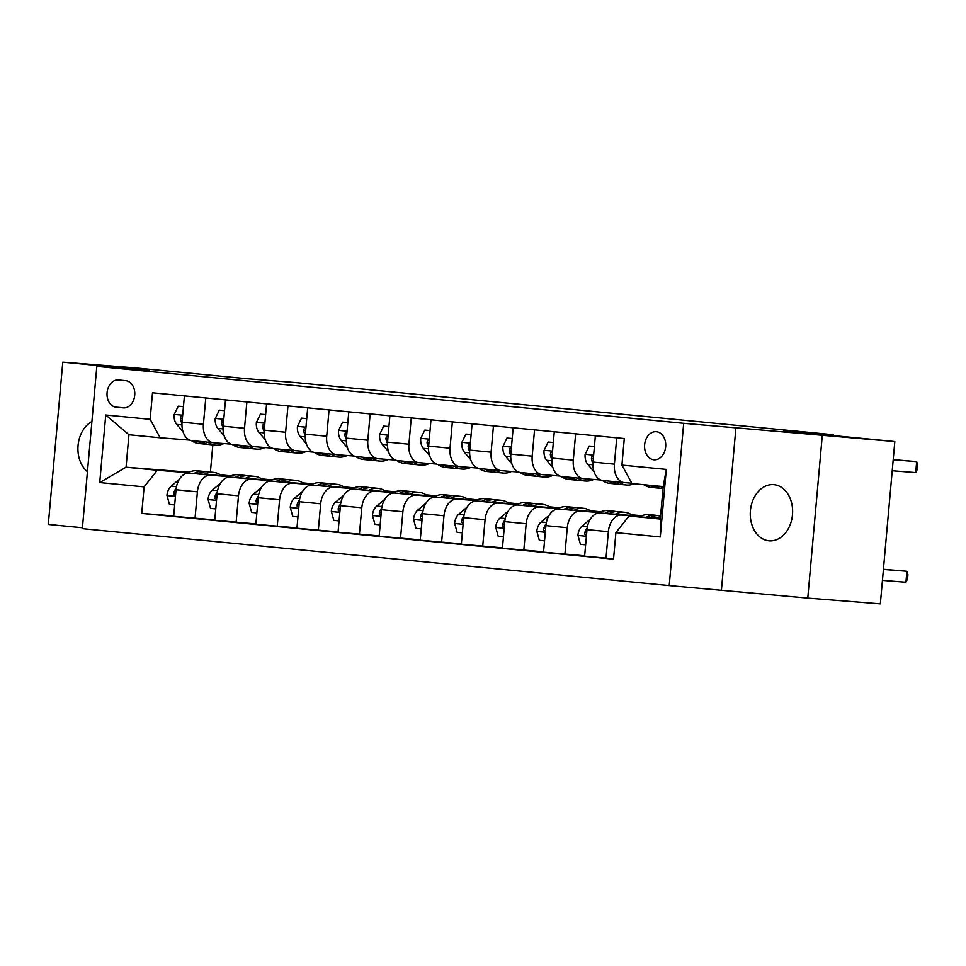 <?xml version="1.0" encoding="UTF-8"?>
<svg xmlns="http://www.w3.org/2000/svg" width="966" height="966" viewBox="0 0 966 966"><rect width="100%" height="100%" fill="white"/><g stroke="black" fill="none" stroke-linecap="round" stroke-linejoin="round"><path stroke-width="1.45" d="M773.947 484.666A28.183 21.143 -85.5 0 0 773.669 484.642A28.183 21.143 -85.5 0 0 750.389 510.881A28.183 21.143 -85.5 0 0 768.936 540.803A28.183 21.143 -85.5 0 0 769.214 540.827A28.183 21.143 -85.5 0 0 792.494 514.588A28.183 21.143 -85.5 0 0 773.947 484.666M91.915 421.502A28.183 21.143 -85.5 0 0 78.065 445.471A28.183 21.143 -85.5 0 0 87.435 471.686M656.409 431.717A14.092 10.566 -85.5 0 0 656.264 431.705A14.092 10.566 -85.5 0 0 644.624 444.831A14.092 10.566 -85.5 0 0 653.897 459.792A14.092 10.566 -85.5 0 0 654.042 459.804A14.092 10.566 -85.5 0 0 665.683 446.678A14.092 10.566 -85.5 0 0 656.409 431.717M807.769 598.099L880.34 603.847L894.818 441.571L683.687 423.313L669.209 585.577L807.769 598.099L822.247 435.823M683.687 423.313L96.829 366.38L82.352 528.656L669.209 585.577M96.829 366.38L149.09 370.521L62.778 362.153L48.3 524.429L82.424 527.738M62.778 362.153L135.361 367.901L246.318 378.672L295.668 382.584L833.211 434.724L783.861 430.812L894.818 441.571M116.065 407.169L123.298 407.869A13.645 10.24 -85.5 0 0 123.443 407.881A13.645 10.24 -85.5 0 0 134.721 395.179A13.645 10.24 -85.5 0 0 125.725 380.689L118.492 379.976A13.645 10.24 -85.5 0 0 118.359 379.964A13.645 10.24 -85.5 0 0 107.081 392.679A13.645 10.24 -85.5 0 0 116.065 407.169L124.843 407.869M144.115 486.864L99.727 482.565L105.753 415.018L150.141 419.329L160.187 437.791L128.949 434.76L126.051 467.218L157.289 470.249L144.115 486.864L141.736 513.405L613.531 559.169L615.897 532.64L629.071 516.013L660.309 519.044L663.207 486.586L631.969 483.555L621.923 465.093L666.311 469.404L660.285 536.939L615.897 532.64M621.923 465.093L624.29 438.564L152.507 392.788L150.141 419.329M833.139 435.594L833.211 434.724M189.01 472.205L126.051 467.218L99.727 482.565M212.834 444.891L210.407 472.072M160.187 437.791L189.831 440.146M616.743 437.827L614.388 464.151A17.617 11.652 95.5 0 0 624.302 482.602A17.617 11.652 95.5 0 0 624.434 482.614L631.776 483.193M575.639 433.843L573.297 460.154A17.617 11.652 95.5 0 0 583.21 478.617A17.617 11.652 95.5 0 0 583.343 478.629L600.804 480.005M534.548 429.858L532.194 456.169A17.617 11.652 95.5 0 0 542.107 474.62A17.617 11.652 95.5 0 0 542.24 474.632L559.7 476.021M493.457 425.861L491.102 452.185A17.617 11.652 95.5 0 0 501.016 470.635A17.617 11.652 95.5 0 0 501.149 470.647L518.609 472.036M452.354 421.876L450.011 448.2A17.617 11.652 95.5 0 0 459.913 466.65A17.617 11.652 95.5 0 0 460.058 466.663L477.506 468.051M411.262 417.892L408.908 444.215A17.617 11.652 95.5 0 0 418.821 462.666A17.617 11.652 95.5 0 0 418.954 462.678L436.415 464.066M370.159 413.907L367.817 440.23A17.617 11.652 95.5 0 0 377.73 458.681A17.617 11.652 95.5 0 0 377.863 458.693L395.323 460.07M329.068 409.922L326.713 436.234A17.617 11.652 95.5 0 0 336.627 454.696A17.617 11.652 95.5 0 0 336.76 454.708L354.22 456.085M287.965 405.937L285.622 432.249A17.617 11.652 95.5 0 0 295.536 450.699A17.617 11.652 95.5 0 0 295.668 450.711L313.129 452.1M246.873 401.941L244.519 428.264A17.617 11.652 95.5 0 0 254.432 446.715A17.617 11.652 95.5 0 0 254.565 446.727L272.026 448.115M205.782 397.956L203.428 424.279A17.617 11.652 95.5 0 0 213.341 442.73A17.617 11.652 95.5 0 0 213.474 442.742L230.934 444.131M188.032 472.688L157.289 470.249M221.226 475.344L230.089 476.202M229.787 476.347L189.203 473.123A17.617 11.652 95.5 0 0 176.029 489.75L173.663 516.279L214.79 519.925M229.135 476.673L210.576 475.2A17.617 11.652 95.5 0 0 197.402 491.827L195.035 518.356M262.317 479.329L271.192 480.187M270.878 480.331L230.306 477.107A17.617 11.652 95.5 0 0 217.121 493.735L214.754 520.263L255.881 523.91M270.226 480.657L251.679 479.184A17.617 11.652 95.5 0 0 238.493 495.812L236.127 522.34M303.421 483.314L312.284 484.171M311.982 484.316L271.398 481.104A17.617 11.652 95.5 0 0 258.224 497.719L255.857 524.26L296.985 527.895M311.33 484.642L292.77 483.169A17.617 11.652 95.5 0 0 279.597 499.796L277.23 526.325M344.512 487.299L353.387 488.156M353.073 488.301L312.501 485.089A17.617 11.652 95.5 0 0 299.315 501.704L296.948 528.245L338.076 531.88M352.421 488.627L333.862 487.154A17.617 11.652 95.5 0 0 320.688 503.781L318.321 530.31M385.603 491.283L394.478 492.153M394.176 492.286L353.592 489.074A17.617 11.652 95.5 0 0 340.418 505.689L338.052 532.23L379.179 535.864M393.524 492.612L374.965 491.151A17.617 11.652 95.5 0 0 361.791 507.766L359.412 534.307M426.706 495.268L435.569 496.138M435.268 496.27L394.696 493.058A17.617 11.652 95.5 0 0 381.51 509.686L379.143 536.215L420.27 539.849M434.615 496.609L416.056 495.135A17.617 11.652 95.5 0 0 402.882 511.751L400.516 538.291M467.798 499.265L476.673 500.122M476.371 500.267L435.787 497.043A17.617 11.652 95.5 0 0 422.613 513.67L420.234 540.199L461.362 543.846M475.707 500.593L457.16 499.12A17.617 11.652 95.5 0 0 443.974 515.735L441.607 542.276M508.901 503.25L517.764 504.107M517.462 504.252L476.878 501.028A17.617 11.652 95.5 0 0 463.704 517.655L461.337 544.184L502.465 547.831M516.81 504.578L498.251 503.105A17.617 11.652 95.5 0 0 485.077 519.732L482.71 546.261M549.992 507.235L558.867 508.092M558.553 508.237L517.981 505.013A17.617 11.652 95.5 0 0 504.795 521.64L502.429 548.181L543.556 551.815M557.901 508.563L539.354 507.09A17.617 11.652 95.5 0 0 526.168 523.717L523.801 550.246M591.095 511.219L599.958 512.077M599.657 512.221L559.072 509.01A17.617 11.652 95.5 0 0 545.899 525.625L543.532 552.166L584.659 555.8M599.005 512.548L580.445 511.074A17.617 11.652 95.5 0 0 567.271 527.702L564.905 554.23M632.187 515.204L641.062 516.073M640.748 516.206L600.176 512.994A17.617 11.652 95.5 0 0 586.99 529.61L584.623 556.15L613.555 558.819M640.096 516.532L621.536 515.059A17.617 11.652 95.5 0 0 608.363 531.686L605.996 558.227M660.358 518.488L629.071 516.013M220.562 474.886L230.826 475.888M261.653 478.882L271.929 479.873M302.756 482.867L313.02 483.857M343.848 486.852L354.111 487.842M384.951 490.837L395.215 491.839M426.042 494.821L436.306 495.824M467.146 498.806L477.409 499.808M508.237 502.803L518.5 503.793M549.328 506.788L559.604 507.778M590.431 510.772L600.695 511.763M631.523 514.757L641.786 515.747M184.409 395.891L182.055 422.202A17.617 11.652 95.5 0 0 191.968 440.653A17.617 11.652 95.5 0 0 192.101 440.665L213.208 442.718M141.736 513.405L173.687 515.941M225.501 399.876L223.158 426.187A17.617 11.652 95.5 0 0 233.06 444.65A17.617 11.652 95.5 0 0 233.204 444.662L254.299 446.703M266.604 403.86L264.249 430.184A17.617 11.652 95.5 0 0 274.163 448.635A17.617 11.652 95.5 0 0 274.296 448.647L295.403 450.687M307.695 407.845L305.341 434.169A17.617 11.652 95.5 0 0 315.254 452.619A17.617 11.652 95.5 0 0 315.399 452.631L336.494 454.672M348.786 411.83L346.444 438.153A17.617 11.652 95.5 0 0 356.357 456.604A17.617 11.652 95.5 0 0 356.49 456.616L377.585 458.669M389.89 415.815L387.535 442.138A17.617 11.652 95.5 0 0 397.449 460.589A17.617 11.652 95.5 0 0 397.581 460.601L418.689 462.654M430.981 419.812L428.638 446.123A17.617 11.652 95.5 0 0 438.552 464.574A17.617 11.652 95.5 0 0 438.685 464.586L459.78 466.638M472.084 423.796L469.73 450.108A17.617 11.652 95.5 0 0 479.643 468.57A17.617 11.652 95.5 0 0 479.776 468.582L500.883 470.623M513.175 427.781L510.833 454.105A17.617 11.652 95.5 0 0 520.746 472.555A17.617 11.652 95.5 0 0 520.879 472.567L541.974 474.608M554.279 431.766L551.924 458.089A17.617 11.652 95.5 0 0 561.838 476.54A17.617 11.652 95.5 0 0 561.971 476.552L583.078 478.593M595.37 435.751L593.027 462.074A17.617 11.652 95.5 0 0 602.929 480.525A17.617 11.652 95.5 0 0 603.074 480.537L624.169 482.589M128.949 434.76L105.753 415.018M666.311 469.404L663.207 486.586M660.285 536.939L660.309 519.044M735.947 427.455L721.457 589.731M183.443 406.686L178.215 406.179L174.146 414.631A11.664 7.716 95.5 0 0 176.766 424.412L183.033 431.766M191.304 440.568A33.689 22.278 95.5 0 0 199.008 443.551L205.263 444.155A33.689 22.278 95.5 0 0 207.243 444.215M207.799 442.199A33.689 22.278 95.5 0 0 215.454 445.145A33.689 22.278 95.5 0 0 223.858 443.563M183.443 406.626L178.215 406.179M197.607 441.208A33.689 22.278 95.5 0 0 205.263 444.155M215.454 445.145L209.199 444.529A33.689 22.278 -84.5 0 1 201.544 441.583M182.598 416.141L180.932 416.72L180.449 418.556A11.664 7.716 95.5 0 0 181.97 423.494M204.381 474.33A33.689 22.278 -84.5 0 1 213.546 472.374A33.689 22.278 -84.5 0 1 221.709 475.707M174.677 504.928L169.448 504.421L166.937 495.329A11.664 7.716 -84.5 0 1 171.26 486.103L179.326 479.353M187.006 473.268A33.689 22.278 -84.5 0 1 197.1 470.78L203.355 471.384A33.689 22.278 95.5 0 0 193.9 473.497M197.958 473.823A33.689 22.278 -84.5 0 1 207.292 471.77L213.546 472.374M205.311 471.71A33.689 22.278 95.5 0 0 203.355 471.384M176.247 488.011A11.664 7.716 95.5 0 0 173.844 492.672L174.242 494.966L175.522 495.473M224.535 410.671L219.306 410.164L215.237 418.616A11.664 7.716 95.5 0 0 217.869 428.397L224.124 435.751M232.408 444.553A33.689 22.278 95.5 0 0 240.111 447.536L246.354 448.139A33.689 22.278 95.5 0 0 248.347 448.2M248.89 446.183A33.689 22.278 95.5 0 0 256.545 449.13A33.689 22.278 95.5 0 0 264.962 447.548M224.547 410.61L219.306 410.164M238.699 445.193A33.689 22.278 95.5 0 0 246.354 448.139M256.545 449.13L250.303 448.526A33.689 22.278 -84.5 0 1 242.647 445.58M223.689 420.125L222.023 420.705L221.552 422.54A11.664 7.716 95.5 0 0 223.074 427.491M265.638 414.655L260.409 414.148L256.34 422.601A11.664 7.716 95.5 0 0 258.96 432.382L265.227 439.735M273.499 448.538A33.689 22.278 95.5 0 0 281.203 451.52L287.457 452.124A33.689 22.278 95.5 0 0 289.438 452.185M289.981 450.168A33.689 22.278 95.5 0 0 297.649 453.114A33.689 22.278 95.5 0 0 306.053 451.545M265.638 414.595L260.409 414.148M279.79 449.178A33.689 22.278 95.5 0 0 287.457 452.124M297.649 453.114L291.394 452.511A33.689 22.278 -84.5 0 1 283.738 449.564M264.793 424.11L263.126 424.69L262.643 426.525A11.664 7.716 95.5 0 0 264.165 431.476M306.729 418.652L301.501 418.145L297.431 426.598A11.664 7.716 95.5 0 0 300.052 436.366L306.319 443.72M314.602 452.523A33.689 22.278 95.5 0 0 322.306 455.505L328.549 456.109A33.689 22.278 95.5 0 0 330.529 456.169M331.084 454.153A33.689 22.278 95.5 0 0 338.74 457.099A33.689 22.278 95.5 0 0 347.156 455.529M306.741 418.58L301.501 418.145M320.893 453.163A33.689 22.278 95.5 0 0 328.549 456.109M338.74 457.099L332.497 456.495A33.689 22.278 -84.5 0 1 324.842 453.549M305.884 428.107L304.218 428.675L303.747 430.522A11.664 7.716 95.5 0 0 305.268 435.461M245.473 478.315A33.689 22.278 -84.5 0 1 254.638 476.359A33.689 22.278 -84.5 0 1 262.812 479.691M215.768 508.913L210.54 508.406L208.04 499.313A11.664 7.716 -84.5 0 1 212.351 490.1L220.417 483.338M228.097 477.252A33.689 22.278 -84.5 0 1 238.204 474.765L244.446 475.381A33.689 22.278 95.5 0 0 234.992 477.482M239.049 477.808A33.689 22.278 -84.5 0 1 248.395 475.755L254.638 476.359M246.402 475.695A33.689 22.278 95.5 0 0 244.446 475.381M217.338 491.996A11.664 7.716 95.5 0 0 214.935 496.669L214.959 498.323L216.613 499.458M286.576 482.3A33.689 22.278 -84.5 0 1 295.729 480.356A33.689 22.278 -84.5 0 1 303.904 483.676M256.871 512.898L251.643 512.391L249.131 503.31A11.664 7.716 -84.5 0 1 253.454 494.085L261.52 487.323M269.2 481.237A33.689 22.278 -84.5 0 1 279.295 478.762L285.538 479.365A33.689 22.278 95.5 0 0 276.083 481.466M280.14 481.793A33.689 22.278 -84.5 0 1 289.486 479.74L295.729 480.356M287.506 479.691A33.689 22.278 95.5 0 0 285.538 479.365M258.441 495.981A11.664 7.716 95.5 0 0 256.026 500.654L256.437 502.936L257.717 503.443M327.667 486.284A33.689 22.278 -84.5 0 1 336.832 484.34A33.689 22.278 -84.5 0 1 345.007 487.661M297.963 516.895L292.734 516.387L290.235 507.295A11.664 7.716 -84.5 0 1 294.545 498.07L302.612 491.32M310.291 485.222A33.689 22.278 -84.5 0 1 320.398 482.746L326.641 483.35A33.689 22.278 95.5 0 0 317.186 485.451M321.243 485.777A33.689 22.278 -84.5 0 1 330.589 483.737L336.832 484.34M328.597 483.676A33.689 22.278 95.5 0 0 326.641 483.35M299.532 499.965A11.664 7.716 95.5 0 0 297.13 504.638L297.154 506.305L298.808 507.44M347.832 422.637L342.604 422.13L338.535 430.582A11.664 7.716 95.5 0 0 341.155 440.351L347.41 447.705M355.693 456.507A33.689 22.278 95.5 0 0 363.397 459.49L369.64 460.094A33.689 22.278 95.5 0 0 371.632 460.154M372.176 458.138A33.689 22.278 95.5 0 0 379.843 461.084A33.689 22.278 95.5 0 0 388.247 459.514M347.832 422.565L342.604 422.13M361.984 457.147A33.689 22.278 95.5 0 0 369.64 460.094M379.843 461.084L373.588 460.48A33.689 22.278 -84.5 0 1 365.933 457.534M346.987 432.092L345.309 432.659L344.838 434.507A11.664 7.716 95.5 0 0 346.359 439.445M368.77 490.269A33.689 22.278 -84.5 0 1 377.923 488.325A33.689 22.278 -84.5 0 1 386.098 491.646M339.066 520.879L333.825 520.372L331.326 511.28A11.664 7.716 -84.5 0 1 335.649 502.054L343.703 495.304M351.395 489.207A33.689 22.278 -84.5 0 1 361.489 486.731L367.732 487.335A33.689 22.278 95.5 0 0 358.277 489.448M362.335 489.762A33.689 22.278 -84.5 0 1 371.681 487.721L377.923 488.325M369.7 487.661A33.689 22.278 95.5 0 0 367.732 487.335M340.624 503.95A11.664 7.716 95.5 0 0 338.221 508.623L338.245 510.29L339.899 511.425M388.924 426.622L383.695 426.115L379.626 434.567A11.664 7.716 95.5 0 0 382.246 444.336L388.513 451.69M396.797 460.504A33.689 22.278 95.5 0 0 404.5 463.475L410.743 464.091A33.689 22.278 95.5 0 0 412.724 464.139M413.279 462.122A33.689 22.278 95.5 0 0 420.935 465.069A33.689 22.278 95.5 0 0 429.351 463.499M388.936 426.549L383.695 426.115M403.088 461.132A33.689 22.278 95.5 0 0 410.743 464.091M420.935 465.069L414.692 464.465A33.689 22.278 -84.5 0 1 407.024 461.519M388.078 436.077L386.412 436.644L385.941 438.492A11.664 7.716 95.5 0 0 387.451 443.43M430.027 430.607L424.786 430.099L420.717 438.552A11.664 7.716 95.5 0 0 423.35 448.333L429.604 455.674M437.888 464.489A33.689 22.278 95.5 0 0 445.592 467.459L451.834 468.075A33.689 22.278 95.5 0 0 453.827 468.124M454.37 466.119A33.689 22.278 95.5 0 0 462.026 469.065A33.689 22.278 95.5 0 0 470.442 467.484M430.027 430.546L424.786 430.099M444.179 465.129A33.689 22.278 95.5 0 0 451.834 468.075M462.026 469.065L455.783 468.45A33.689 22.278 -84.5 0 1 448.127 465.503M429.182 440.061L427.503 440.641L427.032 442.476A11.664 7.716 95.5 0 0 428.554 447.415M471.118 434.591L465.89 434.084L461.82 442.537A11.664 7.716 95.5 0 0 464.441 452.317L470.708 459.671M478.979 468.474A33.689 22.278 95.5 0 0 486.683 471.456L492.938 472.06A33.689 22.278 95.5 0 0 494.918 472.12M495.473 470.104A33.689 22.278 95.5 0 0 503.129 473.05A33.689 22.278 95.5 0 0 511.545 471.468M471.118 434.531L465.89 434.084M485.282 469.114A33.689 22.278 95.5 0 0 492.938 472.06M503.129 473.05L496.886 472.446A33.689 22.278 -84.5 0 1 489.219 469.5M470.273 444.046L468.607 444.626L468.124 446.461A11.664 7.716 95.5 0 0 469.645 451.412M512.209 438.576L506.981 438.069L502.912 446.521A11.664 7.716 95.5 0 0 505.544 456.302L511.799 463.656M520.082 472.459A33.689 22.278 95.5 0 0 527.786 475.441L534.029 476.045A33.689 22.278 95.5 0 0 536.021 476.105M536.565 474.089A33.689 22.278 95.5 0 0 544.22 477.035A33.689 22.278 95.5 0 0 552.637 475.465M512.221 438.516L506.981 438.069M526.373 473.099A33.689 22.278 95.5 0 0 534.029 476.045M544.22 477.035L537.977 476.431A33.689 22.278 -84.5 0 1 530.322 473.485M511.364 448.031L509.698 448.61L509.227 450.446A11.664 7.716 95.5 0 0 510.748 455.397M553.313 442.573L548.084 442.066L544.015 450.518A11.664 7.716 95.5 0 0 546.635 460.287L552.902 467.641M561.174 476.443A33.689 22.278 95.5 0 0 568.877 479.426L575.132 480.03A33.689 22.278 95.5 0 0 577.113 480.09M577.668 478.073A33.689 22.278 95.5 0 0 585.324 481.02A33.689 22.278 95.5 0 0 593.728 479.45M553.313 442.5L548.084 442.066M567.465 477.083A33.689 22.278 95.5 0 0 575.132 480.03M585.324 481.02L579.069 480.416A33.689 22.278 -84.5 0 1 571.413 477.47M552.467 452.028L550.801 452.595L550.318 454.443A11.664 7.716 95.5 0 0 551.84 459.381M409.862 494.266A33.689 22.278 -84.5 0 1 419.027 492.31A33.689 22.278 -84.5 0 1 427.189 495.63M380.157 524.864L374.929 524.357L372.429 515.264A11.664 7.716 -84.5 0 1 376.74 506.039L384.806 499.289M392.486 493.191A33.689 22.278 -84.5 0 1 402.58 490.716L408.835 491.32A33.689 22.278 95.5 0 0 399.381 493.433M403.438 493.747A33.689 22.278 -84.5 0 1 412.772 491.706L419.027 492.31M410.791 491.646A33.689 22.278 95.5 0 0 408.835 491.32M381.727 507.935A11.664 7.716 95.5 0 0 379.324 512.608L379.348 514.274L381.002 515.409M450.953 498.251A33.689 22.278 -84.5 0 1 460.118 496.295A33.689 22.278 -84.5 0 1 468.293 499.627M421.248 528.849L416.02 528.342L413.52 519.249A11.664 7.716 -84.5 0 1 417.843 510.024L425.897 503.274M433.577 497.188A33.689 22.278 -84.5 0 1 443.684 494.701L449.927 495.304A33.689 22.278 95.5 0 0 440.472 497.418M444.529 497.744A33.689 22.278 -84.5 0 1 453.875 495.691L460.118 496.295M451.883 495.63A33.689 22.278 95.5 0 0 449.927 495.304M422.818 511.932A11.664 7.716 95.5 0 0 420.415 516.593L420.439 518.259L422.094 519.394M492.056 502.235A33.689 22.278 -84.5 0 1 501.221 500.279A33.689 22.278 -84.5 0 1 509.384 503.612M462.352 532.834L457.123 532.326L454.612 523.234A11.664 7.716 -84.5 0 1 458.935 514.021L467.001 507.259M474.68 501.173A33.689 22.278 -84.5 0 1 484.775 498.685L491.03 499.301A33.689 22.278 95.5 0 0 481.575 501.402M485.632 501.728A33.689 22.278 -84.5 0 1 494.966 499.676L501.221 500.279M492.986 499.615A33.689 22.278 95.5 0 0 491.03 499.301M463.921 515.916A11.664 7.716 95.5 0 0 461.519 520.589L461.543 522.244L463.197 523.379M533.147 506.22A33.689 22.278 -84.5 0 1 542.312 504.276A33.689 22.278 -84.5 0 1 550.487 507.597M503.443 536.818L498.215 536.311L495.715 527.231A11.664 7.716 -84.5 0 1 500.038 518.005L508.092 511.243M515.772 505.158A33.689 22.278 -84.5 0 1 525.878 502.67L532.121 503.286A33.689 22.278 95.5 0 0 522.666 505.387M526.724 505.713A33.689 22.278 -84.5 0 1 536.07 503.66L542.312 504.276M534.077 503.612A33.689 22.278 95.5 0 0 532.121 503.286M505.013 519.901A11.664 7.716 95.5 0 0 502.61 524.574L502.634 526.229L504.288 527.364M574.251 510.205A33.689 22.278 -84.5 0 1 583.416 508.261A33.689 22.278 -84.5 0 1 591.578 511.582M544.546 540.815L539.318 540.308L536.806 531.215A11.664 7.716 -84.5 0 1 541.129 521.99L549.195 515.24M556.875 509.142A33.689 22.278 -84.5 0 1 566.97 506.667L573.212 507.271A33.689 22.278 95.5 0 0 563.77 509.372M567.827 509.698A33.689 22.278 -84.5 0 1 577.161 507.657L583.416 508.261M575.181 507.597A33.689 22.278 95.5 0 0 573.212 507.271M546.116 523.886A11.664 7.716 95.5 0 0 543.713 528.559L543.737 530.225L545.392 531.348M594.404 446.558L589.175 446.05L585.106 454.503A11.664 7.716 95.5 0 0 587.726 464.272L593.993 471.625M602.277 480.428A33.689 22.278 95.5 0 0 609.981 483.411L616.223 484.014A33.689 22.278 95.5 0 0 618.216 484.075M618.759 482.058A33.689 22.278 95.5 0 0 626.415 485.004A33.689 22.278 95.5 0 0 634.094 483.761M594.416 446.485L589.175 446.05M608.568 481.068A33.689 22.278 95.5 0 0 616.223 484.014M626.415 485.004L620.172 484.401A33.689 22.278 -84.5 0 1 612.516 481.454M593.559 456.012L591.892 456.58L591.421 458.427A11.664 7.716 95.5 0 0 592.943 463.366M615.342 514.19A33.689 22.278 -84.5 0 1 624.507 512.246A33.689 22.278 -84.5 0 1 632.682 515.566M585.638 544.8L580.409 544.293L577.909 535.2A11.664 7.716 -84.5 0 1 582.22 525.975L590.286 519.225M597.966 513.127A33.689 22.278 -84.5 0 1 608.073 510.652L614.316 511.255A33.689 22.278 95.5 0 0 604.861 513.369M608.918 513.683A33.689 22.278 -84.5 0 1 618.264 511.642L624.507 512.246M616.272 511.582A33.689 22.278 95.5 0 0 614.316 511.255M587.207 527.871A11.664 7.716 95.5 0 0 584.804 532.544L584.828 534.21L586.483 535.345M643.779 484.703A33.689 22.278 95.5 0 0 651.072 487.395L657.327 487.999A33.689 22.278 95.5 0 0 659.307 488.059M660.213 486.296A33.689 22.278 95.5 0 0 663.087 487.866M650.021 485.306A33.689 22.278 95.5 0 0 657.327 487.999M892.222 470.744L915.708 472.603L916.686 461.639L893.2 459.78M915.708 472.603L917.314 469.367L917.7 464.984L916.686 461.639L893.212 459.635M663.026 488.555L661.263 488.385A33.689 22.278 -84.5 0 1 653.97 485.693M656.445 518.187A33.689 22.278 -84.5 0 1 660.527 516.605M639.54 516.846A33.689 22.278 -84.5 0 1 649.164 514.636L655.407 515.24A33.689 22.278 95.5 0 0 645.952 517.353M650.009 517.667A33.689 22.278 -84.5 0 1 659.355 515.627L660.599 515.747M882.429 580.385L905.927 582.244L906.905 571.28L883.431 569.276M657.375 515.566A33.689 22.278 95.5 0 0 655.407 515.24M883.407 569.421L906.905 571.28L907.919 574.637L907.521 579.02L905.927 582.244M210.576 475.2L189.203 473.123M251.679 479.184L230.306 477.107M292.77 483.169L271.398 481.104M333.862 487.154L312.501 485.089M374.965 491.151L353.592 489.074M416.056 495.135L394.696 493.058M457.16 499.12L435.787 497.043M498.251 503.105L476.878 501.028M539.354 507.09L517.981 505.013M580.445 511.074L559.072 509.01M621.536 515.059L600.176 512.994M197.402 491.827L176.029 489.75M203.428 424.279L182.055 422.202M244.519 428.264L223.158 426.187M238.493 495.812L217.121 493.735M285.622 432.249L264.249 430.184M279.597 499.796L258.224 497.719M326.713 436.234L305.341 434.169M320.688 503.781L299.315 501.704M367.817 440.23L346.444 438.153M361.791 507.766L340.418 505.689M408.908 444.215L387.535 442.138M402.882 511.751L381.51 509.686M450.011 448.2L428.638 446.123M443.974 515.735L422.613 513.67M491.102 452.185L469.73 450.108M485.077 519.732L463.704 517.655M532.194 456.169L510.833 454.105M526.168 523.717L504.795 521.64M573.297 460.154L551.924 458.089M567.271 527.702L545.899 525.625M614.388 464.151L593.027 462.074M608.363 531.686L586.99 529.61M182.683 415.235L174.242 414.426M181.958 424.907L176.766 424.412M182.369 418.713L180.449 418.556M166.997 495.558L175.438 496.379M171.26 486.103L176.5 486.623M175.752 492.829L173.844 492.672M223.774 419.232L215.346 418.411M223.049 428.892L217.869 428.397M223.46 422.697L221.552 422.54M264.877 423.217L256.437 422.396M264.153 432.889L258.96 432.382M264.563 426.682L262.643 426.525M305.968 427.201L297.528 426.38M305.244 436.874L300.052 436.366M305.654 430.667L303.747 430.522M208.101 499.543L216.529 500.364M212.351 490.1L217.591 490.607M216.855 496.814L214.935 496.669M249.192 503.528L257.632 504.349M253.454 494.085L258.695 494.592M257.946 500.799L256.026 500.654M290.295 507.524L298.723 508.333M294.545 498.07L299.786 498.577M299.049 504.783L297.13 504.638M347.06 431.186L338.631 430.365M346.335 440.858L341.155 440.351M346.758 434.652L344.838 434.507M331.386 511.509L339.827 512.33M335.649 502.054L340.889 502.561M340.141 508.78L338.221 508.623M388.163 435.171L379.723 434.35M387.438 444.843L382.246 444.336M387.849 438.636L385.941 438.492M429.254 439.156L420.826 438.347M428.53 448.828L423.35 448.333M428.952 442.633L427.032 442.476M470.357 443.153L461.917 442.331M469.633 452.812L464.441 452.317M470.044 446.618L468.124 446.461M511.449 447.137L503.02 446.316M510.724 456.809L505.544 456.302M511.147 450.603L509.227 450.446M552.552 451.122L544.112 450.301M551.827 460.794L546.635 460.287M552.238 454.588L550.318 454.443M372.49 515.494L380.918 516.315M376.74 506.039L381.981 506.546M381.232 512.765L379.324 512.608M413.581 519.479L422.021 520.3M417.843 510.024L423.072 510.531M422.335 516.75L420.415 516.593M454.672 523.463L463.112 524.284M458.935 514.021L464.175 514.528M463.426 520.734L461.519 520.589M495.775 527.448L504.204 528.269M500.038 518.005L505.266 518.513M504.53 524.719L502.61 524.574M536.867 531.445L545.307 532.254M541.129 521.99L546.37 522.497M545.621 528.704L543.713 528.559M593.643 455.107L585.203 454.286M592.919 464.779L587.726 464.272M593.329 458.572L591.421 458.427M577.97 535.43L586.398 536.239M582.22 525.975L587.461 526.482M586.724 532.701L584.804 532.544M213.341 442.73L191.968 440.653M254.432 446.715L233.06 444.65M295.536 450.699L274.163 448.635M336.627 454.696L315.254 452.619M377.73 458.681L356.357 456.604M418.821 462.666L397.449 460.589M459.913 466.65L438.552 464.574M501.016 470.635L479.643 468.57M542.107 474.62L520.746 472.555M583.21 478.617L561.838 476.54M624.302 482.602L602.929 480.525"/></g></svg>
